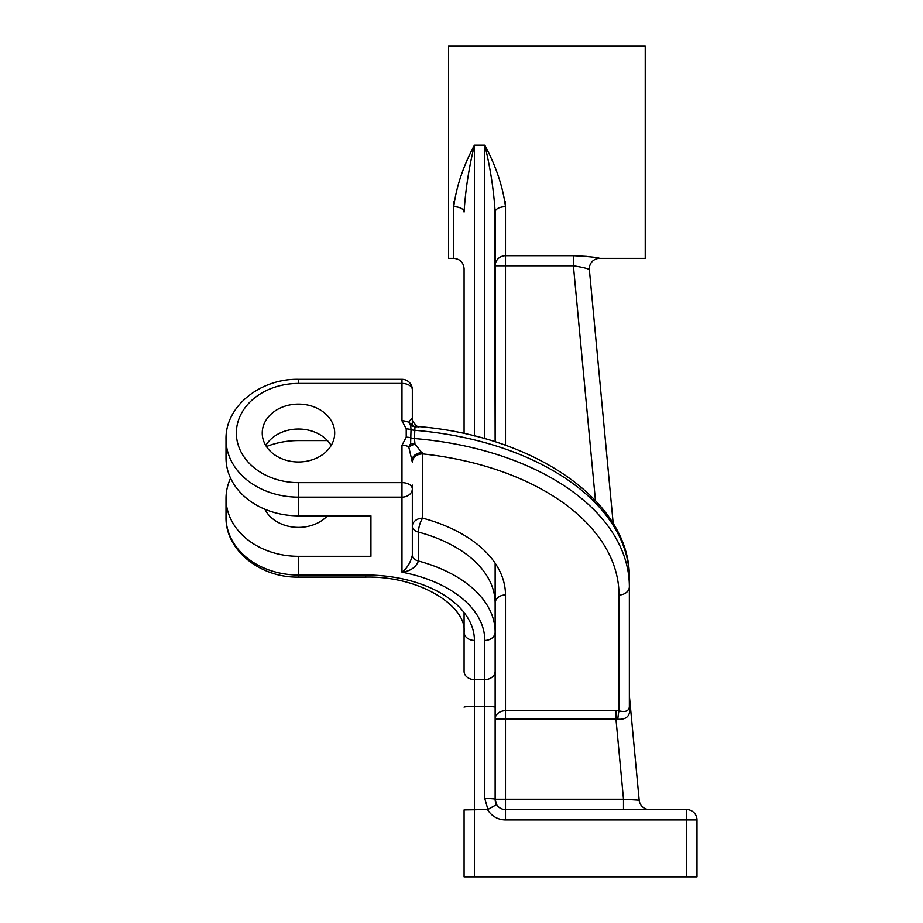 <?xml version="1.0" encoding="UTF-8"?>
<svg xmlns="http://www.w3.org/2000/svg" width="923" height="923" viewBox="0 0 923 923"><rect width="100%" height="100%" fill="white"/><g stroke="black" fill="none" stroke-linecap="round" stroke-linejoin="round"><path stroke-width="1.38" d="M298.464 404.101A36.228 28.936 0 0 0 262.236 433.037A36.228 28.936 0 0 0 298.464 461.973A36.228 28.936 0 0 0 334.691 433.037A36.228 28.936 0 0 0 298.464 404.101M265.766 445.497A36.228 28.936 180 0 1 298.464 429.022A36.228 28.936 180 0 1 331.161 445.497M412.327 485.083L412.327 488.867A10.349 8.272 180 0 1 401.978 497.139L298.464 497.139A72.456 57.872 180 0 1 226.008 439.267L226.008 457.958A72.456 57.872 180 0 0 298.464 515.83L298.464 482.637L401.978 482.637L401.978 445.278L406.224 437.179L406.224 428.907L401.978 420.807A10.349 6.23 -0 0 1 408.727 422.307C410.608 419.446 411.808 418.304 412.327 418.857L412.327 389.668A10.349 10.349 0 0 0 401.978 379.318L298.464 379.318L298.464 383.437A62.106 49.6 0 0 0 236.357 433.037A62.106 49.6 0 0 0 298.464 482.637M298.464 577.094L298.464 575.006L365.75 575.006L365.75 577.094L298.464 577.094C260.482 577.936 225.235 550.189 226.008 517.145A72.456 57.872 0 0 0 298.464 575.006L298.464 556.315L370.931 556.315L370.931 515.83L298.464 515.83M587.166 256.444L573.402 255.706C588.736 256.525 597.493 257.413 599.673 258.359L645.235 258.359L645.235 46.15L448.566 46.15L448.566 258.359L453.735 258.359L453.735 206.717C456.377 186.538 463.277 166.036 474.434 145.199C468.942 167.536 465.492 189.815 464.084 212.025A10.349 5.319 -0 0 0 453.735 206.717L454.058 201.422M494.636 201.422L495.143 441.817L495.143 212.025C493.736 189.815 490.286 167.536 484.794 145.199C495.951 166.036 502.862 186.538 505.492 206.717L505.169 201.422M264.832 509.219A36.228 28.936 0 0 0 298.464 527.391A36.228 28.936 0 0 0 327.434 515.83M266.424 509.865A36.228 28.936 0 0 0 265.766 510.915M327.434 440.583L298.464 440.583A72.456 57.872 0 0 0 266.424 446.547M230.588 478.206A72.456 57.872 0 0 0 226.008 498.455A72.456 57.872 0 0 0 298.464 556.315M412.327 425.745L412.327 389.668A10.349 6.23 0 0 0 401.978 383.437L298.464 383.437M629.359 697.177A10.349 6.253 0 0 0 629.486 698.146L629.844 707.826C630.305 716.017 626.29 719.813 617.799 719.202A10.349 1.188 95 0 1 619.01 710.825L619.01 594.954A238.088 143.284 180 0 0 422.688 453.897A10.349 8.272 0 0 0 412.327 462.158L408.727 446.778L410.62 443.721L411.023 429.622A10.349 6.23 0 0 0 414.439 430.268A248.437 149.514 180 0 1 629.359 578.421L629.359 706.903L629.359 578.421C630.882 501.985 535.444 436.487 419.423 426.622L414.958 426.876L414.439 438.54L414.958 443.951L422.688 453.897L422.688 518.149A10.349 8.272 -0 0 0 412.327 526.41A10.349 6.23 180 0 0 418.465 532.098L418.465 561.034A129.393 77.867 0 0 1 495.143 632.151L495.143 799.214L496.632 804.568L487.921 809.471L484.794 798.522L484.794 706.453L474.434 706.453L474.434 876.85L464.084 876.85L464.084 809.909L487.563 809.563L496.632 804.568A10.349 10.349 0 0 0 505.492 809.563L686.643 809.563A10.349 10.349 0 0 1 696.992 819.912L696.992 876.85L686.643 876.85L686.643 819.912L505.492 819.912A20.698 20.698 0 0 1 487.563 809.563M412.327 555.346L412.327 488.867A10.349 6.23 180 0 0 401.978 482.637L401.978 572.179C407.043 568.303 410.493 562.695 412.327 555.346A10.349 6.23 180 0 0 418.465 561.034C415.8 567.437 410.308 571.152 401.978 572.179A119.044 71.636 180 0 1 484.794 640.424A10.349 8.272 0 0 0 495.143 632.151M599.673 258.359A10.349 10.349 0 0 0 589.37 269.678L613.207 523.56M629.359 695.584L639.178 800.183A10.349 10.349 0 0 0 649.492 809.563M365.75 575.006A108.695 65.406 0 0 1 474.434 640.424L474.434 679.582A10.349 8.272 180 0 1 464.084 671.321L464.084 612.56M453.735 258.359C460.023 258.971 463.473 262.42 464.084 268.708L464.084 433.556M474.434 876.85L686.643 876.85M464.084 707.133A10.349 0.692 180 0 1 474.434 706.453L474.434 679.582L484.794 679.582A10.349 8.272 -0 0 0 495.143 671.321L495.143 603.215A129.393 77.867 180 0 0 418.465 532.098A10.349 3.369 -75 0 1 422.688 518.149A139.742 84.097 0 0 1 505.492 594.954L505.492 710.687A10.349 8.272 0 0 0 495.143 718.959L495.143 707.133A10.349 0.692 0 0 0 484.794 706.453L484.794 640.424M495.143 563.192L495.143 603.215A10.349 8.272 0 0 1 505.492 594.954M617.799 719.202L615.953 718.959L615.953 710.687L619.01 710.825C625.332 712.383 628.782 711.079 629.359 706.903A10.349 3.057 0 0 0 629.844 707.826M623.498 809.563L623.498 799.214L615.953 718.959L505.492 718.959L505.492 799.214L623.498 799.214L639.178 800.183M589.37 269.678C588.297 268.639 582.978 267.347 573.402 265.789L505.492 265.789L505.492 445.301M495.143 212.025A10.349 5.319 0 0 1 505.492 206.717L505.492 255.706L573.402 255.706L573.402 265.789L595.45 500.52M410.62 443.721L414.958 443.951L408.727 446.778A10.349 6.23 180 0 0 401.978 445.278M406.224 428.907A10.349 6.23 0 0 1 411.023 429.622L410.677 425.665L408.727 422.307L414.958 426.876L410.677 425.665M484.794 798.522A10.349 0.692 0 0 1 495.143 799.214A10.349 10.349 0 0 0 505.492 809.563A10.349 10.349 0 0 1 495.143 799.214L505.492 799.214L505.492 809.563A10.349 10.349 0 0 1 496.632 804.568M422.365 452.616A10.349 7.061 0 0 0 412.327 459.677M370.931 556.315L370.931 515.83M484.794 438.725L484.794 145.199L474.434 145.199L474.434 435.979M495.143 718.959L505.492 718.959L505.492 710.687L615.953 710.687M406.224 437.179A10.349 6.23 0 0 1 411.023 437.883A10.349 6.23 -0 0 0 414.439 438.54A248.437 149.514 0 0 1 629.359 586.682A10.349 8.272 180 0 1 619.01 594.954M401.978 420.807L401.978 379.318M505.492 255.706L505.492 265.789L495.143 265.789A10.349 10.095 0 0 1 505.492 255.706M696.992 819.912L686.643 819.912L686.643 809.563A10.349 10.349 0 0 1 696.992 819.912M474.434 640.424A10.349 8.272 180 0 1 464.084 632.151C466.876 606.63 420.45 575.883 365.75 577.094M505.492 819.912L505.492 809.563M226.008 517.145L226.008 498.455M298.464 379.318C260.482 378.476 225.235 406.224 226.008 439.267M419.423 426.622C417.415 428.699 410.747 419.169 412.327 418.857"/></g></svg>
